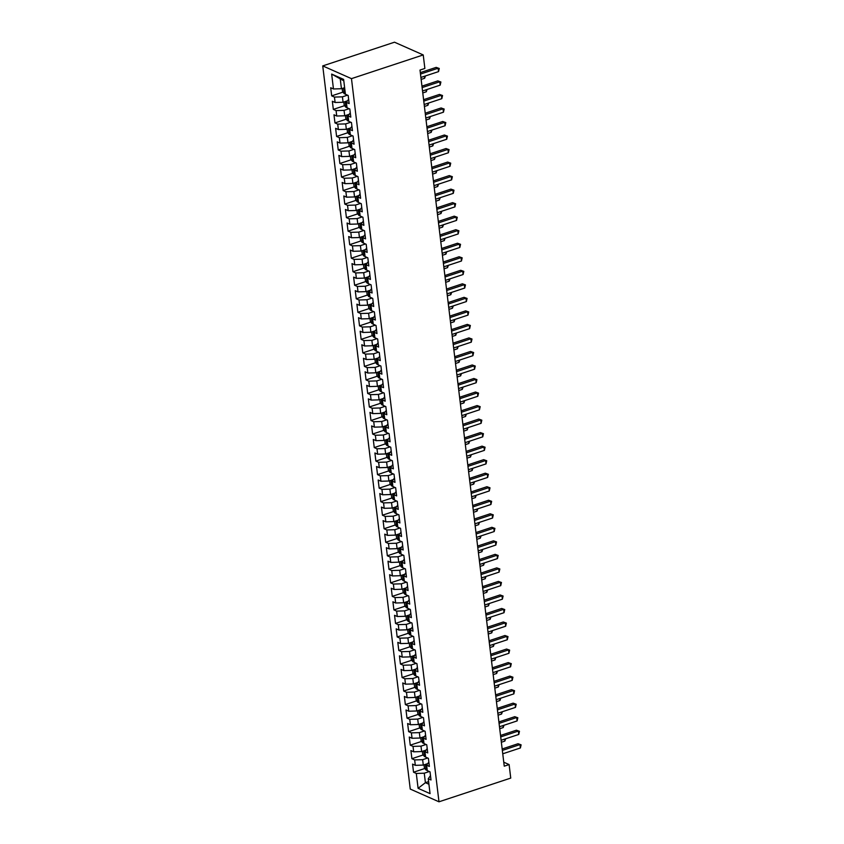 <?xml version="1.0" encoding="UTF-8"?>
<svg xmlns="http://www.w3.org/2000/svg" width="844" height="844" viewBox="0 0 844 844"><rect width="100%" height="100%" fill="white"/><g stroke="black" fill="none" stroke-linecap="round" stroke-linejoin="round"><path stroke-width="1.27" d="M322.735 65.906L410.247 789.066L438.986 801.8L351.473 78.64L322.735 65.906L394.496 42.2L423.234 54.934L351.473 78.64M343.803 80.824L331.66 74.082L333.464 88.968L330.7 87.744L331.692 95.857L334.446 97.081L335.1 102.493L332.346 101.269L333.327 109.393L336.081 110.606L336.735 116.018L333.981 114.795L334.962 122.918L337.716 124.131L338.37 129.543L335.617 128.33L336.598 136.443L339.351 137.667L340.005 143.079L337.252 141.855L338.233 149.968L340.997 151.192L341.651 156.604L338.887 155.38L339.868 163.493L342.632 164.717L343.286 170.129L340.522 168.905L341.503 177.029L344.268 178.242L344.922 183.654L342.168 182.431L343.149 190.554L345.903 191.767L346.557 197.179L343.803 195.966L344.785 204.079L347.538 205.303L348.192 210.715L345.439 209.491L346.42 217.604L349.173 218.828L349.827 224.24L347.074 223.016L348.055 231.129L350.819 232.353L351.473 237.765L348.709 236.542L349.69 244.665L352.454 245.878L353.108 251.29L350.344 250.067L351.326 258.19L354.09 259.403L354.744 264.816L351.99 263.602L352.971 271.715L355.725 272.939L356.379 278.351L353.625 277.127L354.607 285.24L357.36 286.464L358.014 291.876L355.261 290.652L356.242 298.765L358.995 299.989L359.649 305.401L356.896 304.178L357.877 312.301L360.641 313.514L361.295 318.926L358.531 317.703L359.512 325.826L362.276 327.039L362.931 332.452L360.166 331.238L361.148 339.351L363.912 340.575L364.566 345.987L361.812 344.763L362.793 352.876L365.547 354.1L366.201 359.512L363.447 358.289L364.429 366.401L367.182 367.625L367.836 373.037L365.083 371.814L366.064 379.937L368.817 381.15L369.472 386.563L366.718 385.339L367.699 393.462L370.463 394.675L371.117 400.088L368.353 398.874L369.334 406.987L372.098 408.211L372.753 413.623L369.988 412.399L370.97 420.512L373.734 421.736L374.388 427.148L371.624 425.925L372.615 434.038L375.369 435.261L376.023 440.673L373.27 439.45L374.251 447.573L377.004 448.786L377.658 454.199L374.905 452.975L375.886 461.098L378.639 462.312L379.294 467.724L376.54 466.51L377.521 474.623L380.275 475.847L380.939 481.259L378.175 480.036L379.156 488.148L381.921 489.372L382.575 494.784L379.811 493.561L380.792 501.674L383.556 502.897L384.21 508.31L381.446 507.086L382.438 515.209L385.191 516.423L385.845 521.835L383.092 520.611L384.073 528.734L386.826 529.948L387.48 535.36L384.727 534.146L385.708 542.259L388.462 543.483L389.116 548.895L386.362 547.672L387.343 555.785L390.097 557.008L390.761 562.42L387.997 561.197L388.978 569.31L391.743 570.533L392.397 575.946L389.633 574.722L390.614 582.845L393.378 584.059L394.032 589.471L391.268 588.247L392.26 596.37L395.013 597.584L395.667 602.996L392.914 601.783L393.895 609.895L396.648 611.119L397.302 616.531L394.549 615.308L395.53 623.421L398.284 624.644L398.938 630.057L396.184 628.833L397.165 636.946L399.919 638.169L400.583 643.582L397.819 642.358L398.801 650.481L401.565 651.695L402.219 657.107L399.455 655.883L400.436 664.006L403.2 665.22L403.854 670.632L401.09 669.419L402.082 677.532L404.835 678.755L405.489 684.167L402.736 682.944L403.717 691.057L406.47 692.28L407.124 697.693L404.371 696.469L405.352 704.582L408.106 705.806L408.76 711.218L406.006 709.994L406.987 718.117L409.741 719.331L410.395 724.743L407.641 723.519L408.623 731.642L411.387 732.856L412.041 738.268L409.277 737.055L410.258 745.168L413.022 746.391L413.676 751.804L410.912 750.58L411.904 758.693L414.657 759.916L415.311 765.329L412.558 764.105L413.539 772.218L424.796 768.504M331.66 74.082L343.624 79.389L345.428 94.264L348.182 95.488L349.163 103.601L346.409 102.377L347.063 107.789L349.817 109.013L350.798 117.126L348.044 115.902L348.699 121.314L351.463 122.538L352.444 130.651L349.68 129.438L350.334 134.85L353.098 136.063L354.079 144.187L351.315 142.963L351.969 148.375L354.733 149.599L355.714 157.712L352.961 156.488L353.615 161.9L356.368 163.124L357.35 171.237L354.596 170.013L355.25 175.425L358.004 176.649L358.985 184.762L356.231 183.538L356.885 188.95L359.639 190.174L360.62 198.287L357.867 197.074L358.521 202.486L361.285 203.699L362.266 211.823L359.502 210.599L360.156 216.011L362.92 217.235L363.901 225.348L361.137 224.124L361.791 229.536L364.555 230.76L365.536 238.873L362.783 237.649L363.437 243.061L366.19 244.285L367.172 252.398L364.418 251.174L365.072 256.587L367.826 257.81L368.807 265.923L366.053 264.71L366.707 270.122L369.461 271.335L370.442 279.459L367.689 278.235L368.343 283.647L371.107 284.871L372.088 292.984L369.324 291.76L369.978 297.172L372.742 298.396L373.723 306.509L370.959 305.285L371.613 310.697L374.377 311.921L375.358 320.034L372.605 318.81L373.259 324.223L376.013 325.446L376.994 333.559L374.24 332.346L374.894 337.758L377.648 338.971L378.629 347.095L375.875 345.871L376.529 351.283L379.283 352.507L380.264 360.62L377.511 359.396L378.165 364.808L380.918 366.032L381.91 374.145L379.146 372.921L379.8 378.334L382.564 379.557L383.545 387.67L380.781 386.447L381.435 391.859L384.199 393.082L385.18 401.195L382.427 399.982L383.081 405.394L385.835 406.608L386.816 414.731L384.062 413.507L384.716 418.919L387.47 420.143L388.451 428.256L385.697 427.032L386.352 432.444L389.105 433.668L390.086 441.781L387.333 440.557L387.987 445.97L390.74 447.193L391.732 455.306L388.968 454.083L389.622 459.495L392.386 460.718L393.367 468.831L390.603 467.618L391.257 473.03L394.021 474.244L395.003 482.367L392.238 481.143L392.903 486.555L395.657 487.779L396.638 495.892L393.884 494.668L394.538 500.081L397.292 501.304L398.273 509.417L395.519 508.193L396.174 513.606L398.927 514.829L399.908 522.942L397.155 521.719L397.809 527.131L400.562 528.355L401.554 536.467L398.79 535.254L399.444 540.666L402.208 541.88L403.189 550.003L400.425 548.779L401.079 554.191L403.843 555.415L404.825 563.528L402.06 562.304L402.725 567.717L405.479 568.94L406.46 577.053L403.706 575.83L404.36 581.242L407.114 582.466L408.095 590.578L405.342 589.355L405.996 594.767L408.749 595.991L409.73 604.104L406.977 602.89L407.631 608.302L410.384 609.516L411.376 617.639L408.612 616.415L409.266 621.828L412.03 623.051L413.011 631.164L410.247 629.941L410.901 635.353L413.666 636.576L414.647 644.689L411.883 643.466L412.547 648.878L415.301 650.102L416.282 658.214L413.528 656.991L414.182 662.403L416.936 663.627L417.917 671.74L415.164 670.526L415.818 675.938L418.571 677.152L419.552 685.275L416.799 684.051L417.453 689.464L420.207 690.687L421.198 698.8L418.434 697.577L419.088 702.989L421.852 704.212L422.833 712.325L420.069 711.102L420.723 716.514L423.488 717.738L424.469 725.851L421.705 724.627L422.359 730.039L425.123 731.263L426.104 739.376L423.35 738.162L424.004 743.575L426.758 744.788L427.739 752.911L424.986 751.688L425.64 757.1L428.393 758.323L429.374 766.436L426.621 765.213L427.275 770.625L430.029 771.849L431.01 779.961L428.256 778.738L430.06 793.624L418.096 788.328L416.292 773.442L413.539 772.218M423.234 54.934L424.87 68.459L420.006 70.063L504.248 766.173L509.111 764.569L503.762 762.195M427.518 763.693L423.287 765.097L422.633 759.684L427.697 758.007M415.311 765.329L423.287 765.097M414.657 759.916L422.633 759.684M428.256 778.738L430.482 775.604M425.872 750.168L421.652 751.571L420.987 746.159L426.062 744.482M413.676 751.804L421.652 751.571M413.022 746.391L420.987 746.159M426.621 765.213L428.847 762.069M424.237 736.643L420.006 738.036L419.352 732.634L424.426 730.957M412.041 738.268L420.006 738.036M411.387 732.856L419.352 732.634M424.986 751.688L427.212 748.544M422.601 723.118L418.371 724.511L417.717 719.099L422.791 717.432M410.395 724.743L418.371 724.511M409.741 719.331L417.717 719.099M423.35 738.162L425.576 735.019M420.966 709.593L416.736 710.986L416.081 705.573L421.145 703.896M408.76 711.218L416.736 710.986M408.106 705.806L416.081 705.573M421.705 724.627L423.941 721.493M419.331 696.057L415.1 697.461L414.446 692.048L419.51 690.371M407.124 697.693L415.1 697.461M406.47 692.28L414.446 692.048M420.069 711.102L422.306 707.968M417.696 682.532L413.465 683.935L412.811 678.523L417.875 676.846M405.489 684.167L413.465 683.935M404.835 678.755L412.811 678.523M418.434 697.577L420.66 694.433M416.05 669.007L411.83 670.4L411.165 664.998L416.24 663.321M403.854 670.632L411.83 670.4M403.2 665.22L411.165 664.998M416.799 684.051L419.025 680.908M414.415 655.482L410.184 656.875L409.53 651.462L414.604 649.796M402.219 657.107L410.184 656.875M401.565 651.695L409.53 651.462M415.164 670.526L417.39 667.382M412.779 641.957L408.549 643.35L407.895 637.937L412.969 636.26M400.583 643.582L408.549 643.35M399.919 638.169L407.895 637.937M413.528 656.991L415.754 653.857M411.144 628.421L406.913 629.824L406.259 624.412L411.334 622.735M398.938 630.057L406.913 629.824M398.284 624.644L406.259 624.412M411.883 643.466L414.119 640.332M409.509 614.896L405.278 616.299L404.624 610.887L409.688 609.21M397.302 616.531L405.278 616.299M396.648 611.119L404.624 610.887M410.247 629.941L412.484 626.797M407.874 601.371L403.643 602.764L402.989 597.362L408.053 595.685M395.667 602.996L403.643 602.764M395.013 597.584L402.989 597.362M408.612 616.415L410.849 613.271M406.228 587.846L402.008 589.239L401.343 583.826L406.418 582.16M394.032 589.471L402.008 589.239M393.378 584.059L401.343 583.826M406.977 602.89L409.203 599.746M404.592 574.321L400.362 575.714L399.708 570.301L404.782 568.624M392.397 575.946L400.362 575.714M391.743 570.533L399.708 570.301M405.342 589.355L407.568 586.221M402.957 560.785L398.727 562.188L398.073 556.776L403.147 555.099M390.761 562.42L398.727 562.188M390.097 557.008L398.073 556.776M403.706 575.83L405.932 572.696M401.322 547.26L397.091 548.663L396.437 543.251L401.512 541.574M389.116 548.895L397.091 548.663M388.462 543.483L396.437 543.251M402.06 562.304L404.297 559.161M399.687 533.735L395.456 535.128L394.802 529.726L399.866 528.049M387.48 535.36L395.456 535.128M386.826 529.948L394.802 529.726M400.425 548.779L402.662 545.635M398.051 520.21L393.821 521.603L393.167 516.19L398.231 514.524M385.845 521.835L393.821 521.603M385.191 516.423L393.167 516.19M398.79 535.254L401.027 532.11M396.406 506.685L392.186 508.077L391.532 502.665L396.596 500.988M384.21 508.31L392.186 508.077M383.556 502.897L391.532 502.665M397.155 521.719L399.381 518.585M394.77 493.149L390.54 494.552L389.886 489.14L394.96 487.463M382.575 494.784L390.54 494.552M381.921 489.372L389.886 489.14M395.519 508.193L397.746 505.06M393.135 479.624L388.905 481.027L388.251 475.615L393.325 473.938M380.939 481.259L388.905 481.027M380.275 475.847L388.251 475.615M393.884 494.668L396.11 491.524M391.5 466.099L387.269 467.492L386.615 462.09L391.69 460.413M379.294 467.724L387.269 467.492M378.639 462.312L386.615 462.09M392.238 481.143L394.475 477.999M389.865 452.574L385.634 453.966L384.98 448.554L390.044 446.887M377.658 454.199L385.634 453.966M377.004 448.786L384.98 448.554M390.603 467.618L392.84 464.474M388.229 439.049L383.999 440.441L383.345 435.029L388.409 433.352M376.023 440.673L383.999 440.441M375.369 435.261L383.345 435.029M388.968 454.083L391.205 450.949M386.584 425.513L382.364 426.916L381.71 421.504L386.774 419.827M374.388 427.148L382.364 426.916M373.734 421.736L381.71 421.504M387.333 440.557L389.559 437.424M384.948 411.988L380.718 413.391L380.064 407.979L385.138 406.302M372.753 413.623L380.718 413.391M372.098 408.211L380.064 407.979M385.697 427.032L387.923 423.888M383.313 398.463L379.083 399.856L378.428 394.454L383.503 392.776M371.117 400.088L379.083 399.856M370.463 394.675L378.428 394.454M384.062 413.507L386.288 410.363M381.678 384.938L377.447 386.33L376.793 380.918L381.868 379.251M369.472 386.563L377.447 386.33M368.817 381.15L376.793 380.918M382.427 399.982L384.653 396.838M380.043 371.413L375.812 372.805L375.158 367.393L380.222 365.716M367.836 373.037L375.812 372.805M367.182 367.625L375.158 367.393M380.781 386.447L383.018 383.313M378.407 357.877L374.177 359.28L373.523 353.868L378.587 352.191M366.201 359.512L374.177 359.28M365.547 354.1L373.523 353.868M379.146 372.921L381.382 369.788M376.762 344.352L372.542 345.755L371.887 340.343L376.952 338.666M364.566 345.987L372.542 345.755M363.912 340.575L371.887 340.343M377.511 359.396L379.737 356.252M375.126 330.827L370.896 332.219L370.242 326.818L375.316 325.14M362.931 332.452L370.896 332.219M362.276 327.039L370.242 326.818M375.875 345.871L378.101 342.727M373.491 317.302L369.261 318.694L368.606 313.282L373.681 311.615M361.295 318.926L369.261 318.694M360.641 313.514L368.606 313.282M374.24 332.346L376.466 329.202M371.856 303.777L367.625 305.169L366.971 299.757L372.046 298.08M359.649 305.401L367.625 305.169M358.995 299.989L366.971 299.757M372.605 318.81L374.831 315.677M370.221 290.241L365.99 291.644L365.336 286.232L370.4 284.555M358.014 291.876L365.99 291.644M357.36 286.464L365.336 286.232M370.959 305.285L373.196 302.152M368.585 276.716L364.355 278.119L363.701 272.707L368.765 271.029M356.379 278.351L364.355 278.119M355.725 272.939L363.701 272.707M369.324 291.76L371.56 288.616M366.95 263.191L362.72 264.583L362.065 259.182L367.129 257.504M354.744 264.816L362.72 264.583M354.09 259.403L362.065 259.182M367.689 278.235L369.915 275.091M365.304 249.666L361.074 251.058L360.42 245.646L365.494 243.979M353.108 251.29L361.074 251.058M352.454 245.878L360.42 245.646M366.053 264.71L368.279 261.566M363.669 236.141L359.438 237.533L358.784 232.121L363.859 230.444M351.473 237.765L359.438 237.533M350.819 232.353L358.784 232.121M364.418 251.174L366.644 248.041M362.034 222.605L357.803 224.008L357.149 218.596L362.224 216.919M349.827 224.24L357.803 224.008M349.173 218.828L357.149 218.596M362.783 237.649L365.009 234.516M360.399 209.08L356.168 210.483L355.514 205.071L360.578 203.393M348.192 210.715L356.168 210.483M347.538 205.303L355.514 205.071M361.137 224.124L363.374 220.98M358.763 195.555L354.533 196.947L353.879 191.546L358.943 189.868M346.557 197.179L354.533 196.947M345.903 191.767L353.879 191.546M359.502 210.599L361.738 207.455M357.128 182.03L352.897 183.422L352.243 178.01L357.307 176.343M344.922 183.654L352.897 183.422M344.268 178.242L352.243 178.01M357.867 197.074L360.093 193.93M355.482 168.505L351.252 169.897L350.598 164.485L355.672 162.808M343.286 170.129L351.252 169.897M342.632 164.717L350.598 164.485M356.231 183.538L358.457 180.405M353.847 154.969L349.616 156.372L348.962 150.96L354.037 149.282M341.651 156.604L349.616 156.372M340.997 151.192L348.962 150.96M354.596 170.013L356.822 166.88M352.212 141.444L347.981 142.847L347.327 137.435L352.402 135.757M340.005 143.079L347.981 142.847M339.351 137.667L347.327 137.435M352.961 156.488L355.187 153.344M350.577 127.919L346.346 129.311L345.692 123.91L350.756 122.232M338.37 129.543L346.346 129.311M337.716 124.131L345.692 123.91M351.315 142.963L353.552 139.819M348.941 114.394L344.711 115.786L344.057 110.374L349.121 108.707M336.735 116.018L344.711 115.786M336.081 110.606L344.057 110.374M349.68 129.438L351.916 126.294M347.306 100.869L343.075 102.261L342.421 96.849L347.485 95.172M335.1 102.493L343.075 102.261M334.446 97.081L342.421 96.849M348.044 115.902L350.271 112.769M344.626 87.681L341.44 88.736L340.29 79.262M333.464 88.968L341.44 88.736M346.409 102.377L348.635 99.244M438.986 801.8L510.747 778.094L509.111 764.569M428.604 781.628L425.408 782.683L428.921 784.234M429.332 771.532L424.268 773.209L425.408 782.683L418.096 788.328M416.292 773.442L424.268 773.209M331.692 95.857L342.949 92.144M333.327 109.393L344.584 105.669M334.962 122.918L346.219 119.194M336.598 136.443L347.865 132.719M338.233 149.968L349.5 146.244M339.868 163.493L351.136 159.78M341.503 177.029L352.771 173.305M343.149 190.554L354.406 186.83M344.785 204.079L356.041 200.355M346.42 217.604L357.687 213.88M348.055 231.129L359.322 227.416M349.69 244.665L360.958 240.941M351.326 258.19L362.593 254.466M352.971 271.715L364.228 267.991M354.607 285.24L365.863 281.516M356.242 298.765L367.509 295.052M357.877 312.301L369.144 308.577M359.512 325.826L370.78 322.102M361.148 339.351L372.415 335.627M362.793 352.876L374.05 349.152M364.429 366.401L375.685 362.688M366.064 379.937L377.331 376.213M367.699 393.462L378.967 389.738M369.334 406.987L380.602 403.263M370.97 420.512L382.237 416.788M372.615 434.038L383.872 430.324M374.251 447.573L385.508 443.849M375.886 461.098L387.143 457.374M377.521 474.623L388.789 470.899M379.156 488.148L390.424 484.424M380.792 501.674L392.059 497.96M382.438 515.209L393.694 511.485M384.073 528.734L395.33 525.01M385.708 542.259L396.965 538.535M387.343 555.785L398.611 552.06M388.978 569.31L400.246 565.596M390.614 582.845L401.881 579.121M392.26 596.37L403.516 592.646M393.895 609.895L405.152 606.171M395.53 623.421L406.787 619.696M397.165 636.946L408.433 633.232M398.801 650.481L410.068 646.757M400.436 664.006L411.703 660.282M402.082 677.532L413.338 673.807M403.717 691.057L414.974 687.332M405.352 704.582L416.609 700.868M406.987 718.117L418.255 714.393M408.623 731.642L419.89 727.918M410.258 745.168L421.525 741.443M411.904 758.693L423.161 754.969M420.491 74.061L438.131 68.227L438.542 71.613L420.903 77.437M420.312 72.616L436.19 67.372L439.26 68.469L438.542 71.613M436.19 67.372L439.26 68.469M342.179 88.483L342.569 91.69L344.289 93.726A3.851 1.329 -6.9 0 0 345.396 93.99M344.89 89.802A3.851 1.329 173.1 0 1 344.51 89.738L344.711 91.363A3.851 1.329 -6.9 0 0 345.08 91.426M422.127 87.586L439.777 81.762L440.178 85.138L422.538 90.973M421.958 86.141L437.825 80.897L440.895 81.995L440.178 85.138M437.825 80.897L440.895 81.995M423.762 101.111L441.412 95.288L441.813 98.664L424.173 104.498M423.593 99.666L439.471 94.422L442.53 95.52L441.813 98.664M439.471 94.422L442.53 95.52M343.814 102.019L344.204 105.215L345.924 107.251A3.851 1.329 -6.9 0 0 347.032 107.526M346.525 103.327A3.851 1.329 173.1 0 1 346.146 103.274L346.346 104.899A3.851 1.329 -6.9 0 0 346.715 104.951M421.135 79.42L424.648 78.26L424.405 76.287M425.46 75.939L424.648 78.26M345.46 115.544L345.84 118.74L347.559 120.787A3.851 1.329 -6.9 0 0 348.667 121.051M348.161 116.852A3.851 1.329 173.1 0 1 347.781 116.799L347.981 118.424A3.851 1.329 -6.9 0 0 348.361 118.476M422.781 92.945L426.283 91.785L426.041 89.812M427.096 89.464L426.283 91.785M425.408 114.647L443.047 108.813L443.459 112.199L425.809 118.023M425.228 113.201L441.106 107.958L444.166 109.045L443.459 112.199M441.106 107.958L444.166 109.045M427.043 128.172L444.682 122.338L445.094 125.724L427.444 131.548M426.864 126.727L442.741 121.483L445.801 122.57L445.094 125.724M442.741 121.483L445.801 122.57M347.095 129.069L347.475 132.265L349.194 134.312A3.851 1.329 -6.9 0 0 350.302 134.576M349.796 130.377A3.851 1.329 173.1 0 1 349.427 130.324L349.616 131.949A3.851 1.329 -6.9 0 0 349.996 132.002M424.416 106.471L427.919 105.31L427.676 103.337M428.731 102.989L427.919 105.31M348.73 142.594L349.121 145.801L350.83 147.837A3.851 1.329 -6.9 0 0 351.937 148.101M351.431 143.913A3.851 1.329 173.1 0 1 351.062 143.849L351.252 145.474A3.851 1.329 -6.9 0 0 351.632 145.527M426.051 119.996L429.554 118.846L429.311 116.862M430.366 116.514L429.554 118.846M428.678 141.697L446.318 135.863L446.729 139.249L429.09 145.073M428.499 140.252L444.377 135.008L447.436 136.106L446.729 139.249M444.377 135.008L447.436 136.106M350.365 156.119L350.756 159.326L352.476 161.362A3.851 1.329 -6.9 0 0 353.583 161.626M353.066 157.438A3.851 1.329 173.1 0 1 352.697 157.374L352.897 158.999A3.851 1.329 -6.9 0 0 353.267 159.062M427.686 133.531L431.189 132.371L430.957 130.398M432.001 130.05L431.189 132.371M430.313 155.222L447.953 149.399L448.364 152.775L430.725 158.609M430.134 153.777L446.012 148.533L449.082 149.631L448.364 152.775M446.012 148.533L449.082 149.631M352.001 169.655L352.391 172.851L354.111 174.887A3.851 1.329 -6.9 0 0 355.218 175.162M354.712 170.963A3.851 1.329 173.1 0 1 354.332 170.91L354.533 172.535A3.851 1.329 -6.9 0 0 354.902 172.587M429.322 147.056L432.824 145.896L432.592 143.923M433.637 143.575L432.824 145.896M431.949 168.747L449.599 162.924L450 166.3L432.36 172.134M431.78 167.302L447.647 162.059L450.717 163.156L450 166.3M447.647 162.059L450.717 163.156M433.584 182.283L451.234 176.449L451.635 179.835L433.995 185.659M433.415 180.838L449.293 175.594L452.352 176.681L451.635 179.835M449.293 175.594L452.352 176.681M435.219 195.808L452.869 189.974L453.281 193.36L435.631 199.184M435.05 194.363L450.928 189.119L453.988 190.206L453.281 193.36M450.928 189.119L453.988 190.206M436.865 209.333L454.505 203.499L454.916 206.885L437.266 212.709M436.686 207.888L452.563 202.644L455.623 203.742L454.916 206.885M452.563 202.644L455.623 203.742M438.5 222.858L456.14 217.035L456.551 220.411L438.912 226.245M438.321 221.413L454.199 216.169L457.258 217.267L456.551 220.411M454.199 216.169L457.258 217.267M440.135 236.383L457.775 230.56L458.186 233.936L440.547 239.77M439.956 234.938L455.834 229.695L458.904 230.792L458.186 233.936M455.834 229.695L458.904 230.792M441.771 249.919L459.41 244.085L459.822 247.471L442.182 253.295M441.602 248.474L457.469 243.23L460.539 244.317L459.822 247.471M457.469 243.23L460.539 244.317M443.406 263.444L461.056 257.61L461.457 260.996L443.817 266.82M443.237 261.999L459.115 256.755L462.174 257.842L461.457 260.996M459.115 256.755L462.174 257.842M445.041 276.969L462.691 271.135L463.103 274.522L445.453 280.345M444.872 275.524L460.75 270.28L463.81 271.378L463.103 274.522M460.75 270.28L463.81 271.378M353.636 183.18L354.026 186.376L355.746 188.423A3.851 1.329 -6.9 0 0 356.854 188.687M356.347 184.488A3.851 1.329 173.1 0 1 355.968 184.435L356.168 186.06A3.851 1.329 -6.9 0 0 356.537 186.113M430.957 160.582L434.47 159.421L434.227 157.448M435.282 157.1L434.47 159.421M355.282 196.705L355.662 199.901L357.381 201.948A3.851 1.329 -6.9 0 0 358.489 202.212M357.983 198.013A3.851 1.329 173.1 0 1 357.603 197.96L357.803 199.585A3.851 1.329 -6.9 0 0 358.183 199.638M432.603 174.107L436.105 172.946L435.863 170.973M436.918 170.625L436.105 172.946M356.917 210.23L357.297 213.437L359.017 215.473A3.851 1.329 -6.9 0 0 360.124 215.737M359.618 211.549A3.851 1.329 173.1 0 1 359.249 211.485L359.438 213.11A3.851 1.329 -6.9 0 0 359.818 213.173M434.238 187.632L437.741 186.482L437.498 184.498M438.553 184.15L437.741 186.482M358.552 223.755L358.943 226.962L360.652 228.998A3.851 1.329 -6.9 0 0 361.759 229.262M361.253 225.074A3.851 1.329 173.1 0 1 360.884 225.01L361.074 226.635A3.851 1.329 -6.9 0 0 361.454 226.698M435.873 201.167L439.376 200.007L439.133 198.034M440.188 197.686L439.376 200.007M360.188 237.291L360.578 240.487L362.298 242.523A3.851 1.329 -6.9 0 0 363.405 242.798M362.888 238.599A3.851 1.329 173.1 0 1 362.519 238.546L362.72 240.171A3.851 1.329 -6.9 0 0 363.089 240.223M437.508 214.692L441.011 213.532L440.779 211.559M441.823 211.211L441.011 213.532M361.823 250.816L362.213 254.012L363.933 256.059A3.851 1.329 -6.9 0 0 365.041 256.323M364.534 252.124A3.851 1.329 173.1 0 1 364.154 252.071L364.355 253.696A3.851 1.329 -6.9 0 0 364.724 253.749M439.144 228.218L442.646 227.057L442.414 225.084M443.459 224.736L442.646 227.057M363.458 264.341L363.848 267.537L365.568 269.584A3.851 1.329 -6.9 0 0 366.676 269.848M366.169 265.649A3.851 1.329 173.1 0 1 365.79 265.596L365.99 267.221A3.851 1.329 -6.9 0 0 366.359 267.274M440.779 241.743L444.292 240.582L444.049 238.609M445.104 238.261L444.292 240.582M365.104 277.866L365.484 281.073L367.203 283.109A3.851 1.329 -6.9 0 0 368.311 283.373M367.805 279.185A3.851 1.329 173.1 0 1 367.425 279.121L367.625 280.746A3.851 1.329 -6.9 0 0 368.005 280.809M442.425 255.268L445.927 254.118L445.685 252.134M446.74 251.786L445.927 254.118M366.739 291.391L367.119 294.598L368.839 296.634A3.851 1.329 -6.9 0 0 369.946 296.898M369.44 292.71A3.851 1.329 173.1 0 1 369.071 292.646L369.261 294.271A3.851 1.329 -6.9 0 0 369.64 294.334M444.06 268.803L447.563 267.643L447.32 265.67M448.375 265.322L447.563 267.643M446.687 290.494L464.327 284.671L464.738 288.047L447.088 293.881M446.508 289.049L462.385 283.806L465.445 284.903L464.738 288.047M462.385 283.806L465.445 284.903M368.374 304.927L368.765 308.123L370.474 310.159A3.851 1.329 -6.9 0 0 371.582 310.434M371.075 306.235A3.851 1.329 173.1 0 1 370.706 306.182L370.896 307.807A3.851 1.329 -6.9 0 0 371.276 307.86M445.695 282.329L449.198 281.168L448.955 279.195M450.01 278.847L449.198 281.168M448.322 304.019L465.962 298.196L466.373 301.572L448.734 307.406M448.143 302.574L464.021 297.331L467.08 298.428L466.373 301.572M464.021 297.331L467.08 298.428M370.01 318.452L370.4 321.648L372.12 323.695A3.851 1.329 -6.9 0 0 373.217 323.959M372.71 319.76A3.851 1.329 173.1 0 1 372.341 319.707L372.542 321.332A3.851 1.329 -6.9 0 0 372.911 321.385M447.331 295.854L450.833 294.693L450.601 292.72M451.645 292.372L450.833 294.693M449.957 317.555L467.597 311.721L468.009 315.107L450.369 320.931M449.778 316.11L465.656 310.866L468.726 311.953L468.009 315.107M465.656 310.866L468.726 311.953M371.645 331.977L372.035 335.173L373.755 337.22A3.851 1.329 -6.9 0 0 374.863 337.484M374.356 333.285A3.851 1.329 173.1 0 1 373.976 333.232L374.177 334.857A3.851 1.329 -6.9 0 0 374.546 334.91M448.966 309.379L452.468 308.218L452.236 306.245M453.281 305.897L452.468 308.218M451.593 331.08L469.232 325.246L469.644 328.632L452.004 334.456M451.424 329.635L467.291 324.391L470.361 325.478L469.644 328.632M467.291 324.391L470.361 325.478M373.28 345.502L373.67 348.709L375.39 350.745A3.851 1.329 -6.9 0 0 376.498 351.009M375.991 346.821A3.851 1.329 173.1 0 1 375.612 346.757L375.812 348.382A3.851 1.329 -6.9 0 0 376.181 348.445M450.601 322.904L454.114 321.754L453.872 319.771M454.916 319.422L454.114 321.754M453.228 344.605L470.878 338.771L471.279 342.158L453.639 347.981M453.059 343.16L468.937 337.916L471.996 339.014L471.279 342.158M468.937 337.916L471.996 339.014M374.926 359.027L375.306 362.234L377.025 364.27A3.851 1.329 -6.9 0 0 378.133 364.534M377.627 360.346A3.851 1.329 173.1 0 1 377.247 360.282L377.447 361.907A3.851 1.329 -6.9 0 0 377.827 361.971M452.247 336.439L455.749 335.279L455.507 333.306M456.562 332.958L455.749 335.279M454.863 358.13L472.513 352.307L472.925 355.683L455.275 361.517M454.694 356.685L470.572 351.442L473.632 352.539L472.925 355.683M470.572 351.442L473.632 352.539M376.561 372.563L376.941 375.759L378.661 377.796A3.851 1.329 -6.9 0 0 379.768 378.07M379.262 373.871A3.851 1.329 173.1 0 1 378.893 373.818L379.083 375.443A3.851 1.329 -6.9 0 0 379.462 375.496M453.882 349.965L457.385 348.804L457.142 346.831M458.197 346.483L457.385 348.804M456.509 371.655L474.149 365.832L474.56 369.208L456.91 375.042M456.33 370.21L472.207 364.967L475.267 366.064L474.56 369.208M472.207 364.967L475.267 366.064M378.196 386.088L378.587 389.284L380.296 391.331A3.851 1.329 -6.9 0 0 381.404 391.595M380.897 387.396A3.851 1.329 173.1 0 1 380.528 387.343L380.718 388.968A3.851 1.329 -6.9 0 0 381.098 389.021M455.517 363.49L459.02 362.329L458.777 360.356M459.832 360.008L459.02 362.329M458.144 385.191L475.784 379.357L476.195 382.743L458.556 388.567M457.965 383.746L473.843 378.502L476.902 379.589L476.195 382.743M473.843 378.502L476.902 379.589M379.832 399.613L380.222 402.81L381.942 404.856A3.851 1.329 -6.9 0 0 383.039 405.12M382.532 400.921A3.851 1.329 173.1 0 1 382.163 400.868L382.364 402.493A3.851 1.329 -6.9 0 0 382.733 402.546M457.153 377.015L460.655 375.854L460.423 373.881M461.468 373.533L460.655 375.854M459.78 398.716L477.419 392.882L477.831 396.269L460.191 402.092M459.6 397.271L475.478 392.027L478.548 393.114L477.831 396.269M475.478 392.027L478.548 393.114M381.467 413.138L381.857 416.345L383.577 418.381A3.851 1.329 -6.9 0 0 384.685 418.645M384.178 414.457A3.851 1.329 173.1 0 1 383.798 414.393L383.999 416.018A3.851 1.329 -6.9 0 0 384.368 416.081M458.788 390.54L462.29 389.39L462.058 387.407M463.103 387.058L462.29 389.39M461.415 412.241L479.054 406.407L479.466 409.794L461.826 415.617M461.246 410.796L477.113 405.553L480.183 406.65L479.466 409.794M477.113 405.553L480.183 406.65M383.102 426.663L383.492 429.87L385.212 431.906A3.851 1.329 -6.9 0 0 386.32 432.17M385.813 427.982A3.851 1.329 173.1 0 1 385.434 427.919L385.634 429.543A3.851 1.329 -6.9 0 0 386.003 429.607M460.423 404.076L463.936 402.915L463.694 400.942M464.738 400.594L463.936 402.915M463.05 425.766L480.7 419.943L481.101 423.319L463.462 429.153M462.881 424.321L478.759 419.078L481.818 420.175L481.101 423.319M478.759 419.078L481.818 420.175M384.748 440.199L385.128 443.395L386.847 445.432A3.851 1.329 -6.9 0 0 387.955 445.706M387.449 441.507A3.851 1.329 173.1 0 1 387.069 441.454L387.269 443.079A3.851 1.329 -6.9 0 0 387.639 443.132M462.069 417.601L465.571 416.44L465.329 414.467M466.384 414.119L465.571 416.44M464.685 439.291L482.335 433.468L482.747 436.844L465.097 442.678M464.517 437.846L480.394 432.603L483.454 433.7L482.747 436.844M480.394 432.603L483.454 433.7M386.383 453.724L386.763 456.921L388.483 458.967A3.851 1.329 -6.9 0 0 389.59 459.231M389.084 455.032A3.851 1.329 173.1 0 1 388.715 454.979L388.905 456.604A3.851 1.329 -6.9 0 0 389.284 456.657M463.704 431.126L467.207 429.965L466.964 427.992M468.019 427.644L467.207 429.965M466.331 452.827L483.971 446.993L484.382 450.379L466.732 456.203M466.152 451.382L482.029 446.138L485.089 447.225L484.382 450.379M482.029 446.138L485.089 447.225M388.018 467.249L388.409 470.446L390.118 472.492A3.851 1.329 -6.9 0 0 391.226 472.756M390.719 468.557A3.851 1.329 173.1 0 1 390.35 468.504L390.54 470.129A3.851 1.329 -6.9 0 0 390.92 470.182M465.339 444.651L468.842 443.49L468.599 441.517M469.654 441.169L468.842 443.49M467.966 466.352L485.606 460.518L486.017 463.905L468.378 469.728M467.787 464.907L483.665 459.663L486.724 460.75L486.017 463.905M483.665 459.663L486.724 460.75M389.654 480.774L390.044 483.981L391.764 486.017A3.851 1.329 -6.9 0 0 392.861 486.281M392.354 482.093A3.851 1.329 173.1 0 1 391.985 482.029L392.175 483.654A3.851 1.329 -6.9 0 0 392.555 483.717M466.975 458.176L470.477 457.026L470.245 455.043M471.29 454.694L470.477 457.026M469.602 479.877L487.241 474.043L487.653 477.43L470.013 483.253M469.422 478.432L485.3 473.189L488.37 474.286L487.653 477.43M485.3 473.189L488.37 474.286M391.289 494.299L391.679 497.506L393.399 499.542A3.851 1.329 -6.9 0 0 394.507 499.806M394 495.618A3.851 1.329 173.1 0 1 393.62 495.555L393.821 497.179A3.851 1.329 -6.9 0 0 394.19 497.243M468.61 471.712L472.112 470.551L471.88 468.578M472.925 468.23L472.112 470.551M471.237 493.402L488.876 487.579L489.288 490.955L471.648 496.789M471.068 491.957L486.935 486.714L490.005 487.811L489.288 490.955M486.935 486.714L490.005 487.811M392.924 507.835L393.315 511.031L395.034 513.068A3.851 1.329 -6.9 0 0 396.142 513.342M395.636 509.143A3.851 1.329 173.1 0 1 395.256 509.09L395.456 510.715A3.851 1.329 -6.9 0 0 395.825 510.768M470.245 485.237L473.748 484.076L473.516 482.103M474.56 481.755L473.748 484.076M472.872 506.927L490.522 501.104L490.923 504.48L473.284 510.314M472.703 505.482L488.581 500.239L491.641 501.336L490.923 504.48M488.581 500.239L491.641 501.336M394.559 521.36L394.95 524.557L396.669 526.603A3.851 1.329 -6.9 0 0 397.777 526.867M397.271 522.668A3.851 1.329 173.1 0 1 396.891 522.615L397.091 524.24A3.851 1.329 -6.9 0 0 397.461 524.293M471.891 498.762L475.394 497.601L475.151 495.628M476.206 495.28L475.394 497.601M474.507 520.463L492.157 514.629L492.569 518.016L474.919 523.839M474.339 519.018L490.216 513.774L493.276 514.861L492.569 518.016M490.216 513.774L493.276 514.861M396.205 534.885L396.585 538.082L398.305 540.128A3.851 1.329 -6.9 0 0 399.412 540.392M398.906 536.193A3.851 1.329 173.1 0 1 398.537 536.14L398.727 537.765A3.851 1.329 -6.9 0 0 399.106 537.818M473.526 512.287L477.029 511.126L476.786 509.154M477.841 508.805L477.029 511.126M476.153 533.988L493.793 528.154L494.204 531.541L476.554 537.364M475.974 532.543L491.852 527.3L494.911 528.386L494.204 531.541M491.852 527.3L494.911 528.386M397.841 548.41L398.231 551.617L399.94 553.653A3.851 1.329 -6.9 0 0 401.048 553.917M400.541 549.729A3.851 1.329 173.1 0 1 400.172 549.666L400.362 551.29A3.851 1.329 -6.9 0 0 400.742 551.354M475.161 525.812L478.664 524.662L478.421 522.679M479.476 522.331L478.664 524.662M477.788 547.513L495.428 541.679L495.839 545.066L478.2 550.889M477.609 546.068L493.487 540.825L496.546 541.922L495.839 545.066M493.487 540.825L496.546 541.922M399.476 561.935L399.866 565.142L401.586 567.179A3.851 1.329 -6.9 0 0 402.683 567.442M402.177 563.254A3.851 1.329 173.1 0 1 401.807 563.191L401.997 564.815A3.851 1.329 -6.9 0 0 402.377 564.879M476.797 539.348L480.299 538.187L480.057 536.214M481.112 535.866L480.299 538.187M479.424 561.038L497.063 555.215L497.475 558.591L479.835 564.425M479.244 559.593L495.122 554.35L498.192 555.447L497.475 558.591M495.122 554.35L498.192 555.447M401.111 575.471L401.501 578.668L403.221 580.704A3.851 1.329 -6.9 0 0 404.329 580.978M403.812 576.779A3.851 1.329 173.1 0 1 403.443 576.726L403.643 578.351A3.851 1.329 -6.9 0 0 404.012 578.404M478.432 552.873L481.935 551.712L481.702 549.739M482.747 549.391L481.935 551.712M481.059 574.564L498.698 568.74L499.11 572.116L481.47 577.95M480.88 573.118L496.757 567.875L499.827 568.972L499.11 572.116M496.757 567.875L499.827 568.972M402.746 588.996L403.137 592.193L404.856 594.239A3.851 1.329 -6.9 0 0 405.964 594.503M405.458 590.304A3.851 1.329 173.1 0 1 405.078 590.251L405.278 591.876A3.851 1.329 -6.9 0 0 405.647 591.929M480.067 566.398L483.57 565.237L483.338 563.264M484.382 562.916L483.57 565.237M482.694 588.099L500.344 582.265L500.745 585.652L483.106 591.475M482.525 586.654L498.393 581.41L501.463 582.497L500.745 585.652M498.393 581.41L501.463 582.497M404.381 602.521L404.772 605.718L406.491 607.764A3.851 1.329 -6.9 0 0 407.599 608.028M407.093 603.829A3.851 1.329 173.1 0 1 406.713 603.776L406.913 605.401A3.851 1.329 -6.9 0 0 407.283 605.454M481.713 579.923L485.216 578.762L484.973 576.79M486.028 576.441L485.216 578.762M484.329 601.624L501.98 595.79L502.391 599.177L484.741 605M484.161 600.179L500.038 594.936L503.098 596.022L502.391 599.177M500.038 594.936L503.098 596.022M406.027 616.046L406.407 619.253L408.127 621.289A3.851 1.329 -6.9 0 0 409.234 621.553M408.728 617.365A3.851 1.329 173.1 0 1 408.359 617.302L408.549 618.926A3.851 1.329 -6.9 0 0 408.929 618.99M483.348 593.448L486.851 592.298L486.608 590.315M487.663 589.967L486.851 592.298M485.975 615.149L503.615 609.315L504.026 612.702L486.376 618.525M485.796 613.704L501.674 608.461L504.733 609.558L504.026 612.702M501.674 608.461L504.733 609.558M407.663 629.571L408.053 632.778L409.762 634.815A3.851 1.329 -6.9 0 0 410.87 635.078M410.363 630.89A3.851 1.329 173.1 0 1 409.994 630.827L410.184 632.451A3.851 1.329 -6.9 0 0 410.564 632.515M484.983 606.984L488.486 605.823L488.243 603.85M489.298 603.502L488.486 605.823M487.61 628.674L505.25 622.851L505.661 626.227L488.022 632.061M487.431 627.229L503.309 621.986L506.368 623.083L505.661 626.227M503.309 621.986L506.368 623.083M409.298 643.107L409.688 646.304L411.408 648.34A3.851 1.329 -6.9 0 0 412.505 648.614M411.999 644.415A3.851 1.329 173.1 0 1 411.629 644.362L411.819 645.987A3.851 1.329 -6.9 0 0 412.199 646.04M486.619 620.509L490.121 619.348L489.879 617.375M490.934 617.027L490.121 619.348M489.246 642.2L506.885 636.376L507.297 639.752L489.657 645.586M489.066 640.754L504.944 635.511L508.014 636.608L507.297 639.752M504.944 635.511L508.014 636.608M410.933 656.632L411.323 659.829L413.043 661.875A3.851 1.329 -6.9 0 0 414.151 662.139M413.634 657.94A3.851 1.329 173.1 0 1 413.265 657.887L413.465 659.512A3.851 1.329 -6.9 0 0 413.834 659.565M488.254 634.034L491.757 632.873L491.524 630.901M492.569 630.552L491.757 632.873M490.881 655.735L508.521 649.901L508.932 653.288L491.292 659.111M490.702 654.29L506.579 649.047L509.649 650.133L508.932 653.288M506.579 649.047L509.649 650.133M412.568 670.157L412.959 673.354L414.678 675.4A3.851 1.329 -6.9 0 0 415.786 675.664M415.28 671.465A3.851 1.329 173.1 0 1 414.9 671.413L415.1 673.037A3.851 1.329 -6.9 0 0 415.47 673.09M489.889 647.559L493.392 646.399L493.16 644.426M494.204 644.077L493.392 646.399M492.516 669.26L510.166 663.426L510.567 666.813L492.928 672.636M492.347 667.815L508.215 662.572L511.285 663.658L510.567 666.813M508.215 662.572L511.285 663.658M414.204 683.682L414.594 686.889L416.314 688.926A3.851 1.329 -6.9 0 0 417.421 689.189M416.915 685.001A3.851 1.329 173.1 0 1 416.535 684.938L416.736 686.562A3.851 1.329 -6.9 0 0 417.105 686.626M491.524 661.084L495.038 659.934L494.795 657.951M495.85 657.603L495.038 659.934M494.151 682.785L511.802 676.951L512.213 680.338L494.563 686.161M493.983 681.34L509.86 676.097L512.92 677.194L512.213 680.338M509.86 676.097L512.92 677.194M415.849 697.207L416.229 700.414L417.949 702.451A3.851 1.329 -6.9 0 0 419.057 702.714M418.55 698.526A3.851 1.329 173.1 0 1 418.17 698.463L418.371 700.087A3.851 1.329 -6.9 0 0 418.751 700.151M493.17 674.62L496.673 673.459L496.43 671.486M497.485 671.138L496.673 673.459M495.797 696.311L513.437 690.487L513.848 693.863L496.198 699.697M495.618 694.865L511.496 689.622L514.555 690.719L513.848 693.863M511.496 689.622L514.555 690.719M417.485 710.743L417.864 713.94L419.584 715.976A3.851 1.329 -6.9 0 0 420.692 716.25M420.185 712.051A3.851 1.329 173.1 0 1 419.816 711.998L420.006 713.623A3.851 1.329 -6.9 0 0 420.386 713.676M494.806 688.145L498.308 686.984L498.065 685.011M499.12 684.663L498.308 686.984M497.432 709.836L515.072 704.012L515.484 707.388L497.833 713.222M497.253 708.39L513.131 703.147L516.19 704.244L515.484 707.388M513.131 703.147L516.19 704.244M419.12 724.268L419.51 727.465L421.219 729.511A3.851 1.329 -6.9 0 0 422.327 729.775M421.821 725.576A3.851 1.329 173.1 0 1 421.451 725.524L421.641 727.148A3.851 1.329 -6.9 0 0 422.021 727.201M496.441 701.67L499.943 700.509L499.701 698.537M500.756 698.188L499.943 700.509M499.068 723.371L516.707 717.537L517.119 720.924L499.479 726.747M498.888 721.926L514.766 716.683L517.826 717.769L517.119 720.924M514.766 716.683L517.826 717.769M420.755 737.793L421.145 740.99L422.865 743.036A3.851 1.329 -6.9 0 0 423.973 743.3M423.456 739.101A3.851 1.329 173.1 0 1 423.087 739.049L423.287 740.673A3.851 1.329 -6.9 0 0 423.656 740.726M498.076 715.195L501.579 714.035L501.347 712.062M502.391 711.714L501.579 714.035M500.703 736.896L518.343 731.062L518.754 734.449L501.114 740.272M500.524 735.451L516.401 730.208L519.471 731.294L518.754 734.449M516.401 730.208L519.471 731.294M422.39 751.318L422.781 754.525L424.5 756.562A3.851 1.329 -6.9 0 0 425.608 756.825M425.102 752.637A3.851 1.329 173.1 0 1 424.722 752.574L424.922 754.198A3.851 1.329 -6.9 0 0 425.292 754.262M499.711 728.72L503.214 727.57L502.982 725.587M504.026 725.239L503.214 727.57M502.338 750.421L519.988 744.587L520.389 747.974L502.75 753.797M502.169 748.976L518.037 743.733L521.107 744.83L520.389 747.974M518.037 743.733L521.107 744.83M424.026 764.843L424.416 768.051L426.136 770.087A3.851 1.329 -6.9 0 0 427.243 770.35M426.737 766.162A3.851 1.329 173.1 0 1 426.357 766.099L426.558 767.724A3.851 1.329 -6.9 0 0 426.927 767.787M501.347 742.256L504.86 741.095L504.617 739.122M505.672 738.774L504.86 741.095M343.561 88.029L344.246 93.673M345.196 101.565L345.882 107.209M346.831 115.09L347.517 120.734M348.466 128.615L349.152 134.259M350.112 142.14L350.787 147.784M351.748 155.665L352.433 161.309M353.383 169.201L354.069 174.845M355.018 182.726L355.704 188.37M356.653 196.251L357.339 201.895M358.289 209.776L358.974 215.42M359.934 223.301L360.61 228.946M361.57 236.837L362.245 242.481M363.205 250.362L363.891 256.006M364.84 263.887L365.526 269.531M366.475 277.412L367.161 283.056M368.111 290.937L368.796 296.582M369.756 304.473L370.432 310.117M371.392 317.998L372.067 323.642M373.027 331.523L373.713 337.167M374.662 345.048L375.348 350.693M376.297 358.573L376.983 364.218M377.933 372.109L378.618 377.753M379.578 385.634L380.254 391.278M381.214 399.159L381.889 404.803M382.849 412.684L383.535 418.329M384.484 426.209L385.17 431.854M386.119 439.745L386.805 445.389M387.755 453.27L388.44 458.914M389.401 466.795L390.076 472.44M391.036 480.32L391.711 485.965M392.671 493.846L393.357 499.49M394.306 507.381L394.992 513.025M395.941 520.906L396.627 526.55M397.577 534.431L398.262 540.076M399.212 547.956L399.898 553.601M400.858 561.482L401.533 567.126M402.493 575.017L403.179 580.661M404.128 588.542L404.814 594.187M405.764 602.067L406.449 607.712M407.399 615.592L408.085 621.237M409.034 629.118L409.72 634.762M410.68 642.653L411.355 648.298M412.315 656.178L413.001 661.823M413.95 669.703L414.636 675.348M415.586 683.229L416.271 688.873M417.221 696.754L417.907 702.398M418.856 710.289L419.542 715.934M420.502 723.814L421.177 729.459M422.137 737.339L422.823 742.984M423.772 750.865L424.458 756.509M425.408 764.39L426.093 770.034"/></g></svg>
